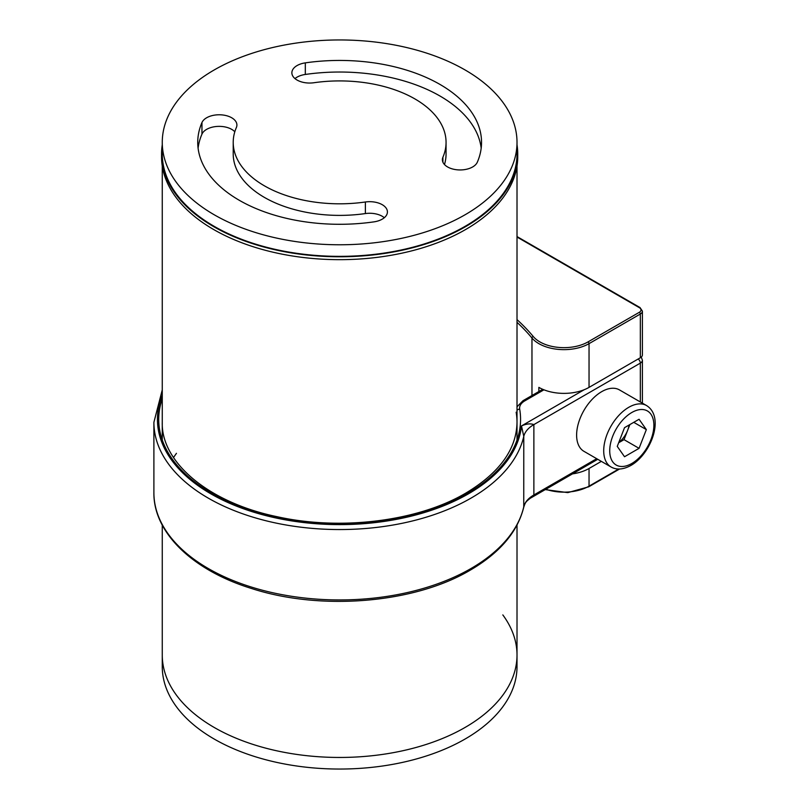 <?xml version="1.0" encoding="UTF-8"?>
<svg xmlns="http://www.w3.org/2000/svg" width="809" height="809" viewBox="0 0 809 809"><rect width="100%" height="100%" fill="white"/><g stroke="black" fill="none" stroke-linecap="round" stroke-linejoin="round"><path stroke-width="1.21" d="M162.265 525.112L162.265 655.047A177.373 102.409 0 0 0 214.213 727.463A177.373 102.409 0 0 0 407.524 749.66A177.373 102.409 0 0 0 517.012 655.047A177.373 102.409 0 0 0 502.824 614.911M214.213 727.463A177.373 102.409 0 0 0 407.524 749.66A177.373 102.409 0 0 0 517.012 655.047L517.012 666.636A177.373 102.409 0 0 1 407.524 761.249A177.373 102.409 0 0 1 214.213 739.052A177.373 102.409 0 0 1 162.265 666.636L162.265 655.047A177.373 102.409 0 0 0 214.213 727.463M517.012 144.781A178.081 102.814 180 0 1 517.73 153.953L517.73 156.845A178.081 102.814 180 0 1 271.551 251.852A178.081 102.814 180 0 1 161.557 156.845L161.557 153.953A178.081 102.814 180 0 1 162.265 144.781M517.73 153.953A178.081 102.814 180 0 1 271.551 248.96A178.081 102.814 180 0 1 161.557 153.953M572.489 473.882A35.475 20.478 0 0 0 589.043 468.482L601.34 461.373M589.043 387.38L640.334 357.76L640.334 314.023L589.043 343.643L589.043 387.38A35.475 20.478 180 0 1 538.865 387.38L538.865 391.536M517.012 319.626A281.674 162.619 180 0 1 533.252 336.504A34.059 19.659 0 0 0 588.032 341.904L639.322 312.294A1.416 0.819 60 0 1 640.334 314.023A7.099 4.096 180 0 0 642.407 311.131L642.407 354.868A7.099 4.096 180 0 1 640.334 357.76M640.334 401.962L640.334 363.12L533.869 424.594A35.475 20.478 180 0 0 523.777 436.385A185.746 107.243 180 0 1 470.98 498.142A185.746 107.243 180 0 1 268.558 521.39A185.746 107.243 180 0 1 153.892 422.318L153.892 492.701C153.376 532.666 192.704 570.406 251.417 588.456C320.93 611.098 414.441 603.352 470.251 570.153C499.82 552.871 517.649 531.887 523.747 507.182L523.777 436.385L521.492 425.938C526.214 423.795 530.34 423.34 533.869 424.594L533.869 494.977L530.35 498.213L597.74 459.3M618.774 442.493A17.808 10.284 120 0 0 627.653 430.287A17.808 10.284 120 0 0 629.099 425.018M601.704 391.657A35.475 20.478 120 0 0 578.526 422.915A35.475 20.478 120 0 0 583.967 451.341L611.058 466.985A35.475 20.478 -60 0 1 605.617 438.559A35.475 20.478 -60 0 1 628.795 407.291A35.475 20.478 -60 0 1 646.533 405.542L619.441 389.898A35.475 20.478 120 0 0 601.704 391.657M617.257 446.396L624.528 427.658L639.07 419.264L646.34 429.599L639.07 448.338L624.528 456.741L617.257 446.396M633.75 422.328L646.34 429.599M629.867 424.573L624.022 439.651L639.07 448.338M618.683 442.735L624.022 439.651M234.802 131.776A17.737 10.244 0 0 0 206.619 129.369A17.737 10.244 0 0 0 201.957 134.132A141.899 81.921 0 0 0 198.094 148.158M236.38 127.498A17.737 10.244 0 0 0 236.906 125.021A17.737 10.244 0 0 0 225.954 115.556A17.737 10.244 0 0 0 206.619 117.78A17.737 10.244 0 0 0 201.957 122.543A141.899 81.921 0 0 0 197.74 142.364A141.899 81.921 0 0 0 373.97 221.858A17.737 10.244 0 0 0 387.42 211.918A17.737 10.244 0 0 0 365.385 201.987A106.424 61.444 180 0 1 233.214 142.364A106.424 61.444 180 0 1 236.38 127.498M481.183 148.158A141.899 81.921 0 0 0 305.317 74.458A17.737 10.244 0 0 0 297.065 77.148A17.737 10.244 0 0 0 294.972 78.604M305.317 62.869A17.737 10.244 0 0 0 297.065 65.569A17.737 10.244 0 0 0 291.867 72.81A17.737 10.244 0 0 0 313.892 82.74A106.424 61.444 180 0 1 446.062 142.364A106.424 61.444 180 0 1 442.907 157.229A17.737 10.244 0 0 0 442.381 159.707A17.737 10.244 0 0 0 457.955 169.87A17.737 10.244 0 0 0 477.33 162.184A141.899 81.921 0 0 0 481.537 142.364A141.899 81.921 0 0 0 305.317 62.869L305.317 74.458M465.064 214.779A177.373 102.409 0 0 0 517.012 142.364A177.373 102.409 0 0 0 407.524 47.751A177.373 102.409 0 0 0 214.213 69.948A177.373 102.409 0 0 0 162.265 142.364A177.373 102.409 0 0 0 271.763 236.976A177.373 102.409 0 0 0 465.064 214.779M162.265 142.364L162.265 153.953A177.373 102.409 0 0 0 271.763 248.565A177.373 102.409 0 0 0 465.064 226.358A177.373 102.409 0 0 0 517.012 153.953L517.012 142.364M446.062 142.364L446.062 153.953A106.424 61.444 180 0 1 444.475 164.54M384.305 217.712A17.737 10.244 0 0 0 365.385 213.566A106.424 61.444 180 0 1 233.214 153.953L233.214 142.364M589.043 468.482L589.043 486.148L618.713 469.018M531.968 395.52L531.968 338.02A280.248 161.8 0 0 0 517.012 322.326M639.322 312.294A5.673 3.276 0 0 0 639.322 307.653L517.012 237.037M588.032 341.904A1.416 0.819 60 0 1 589.043 343.643A35.475 20.478 180 0 1 531.968 338.02A1.416 1.042 -39.7 0 1 533.252 336.504M545.822 489.273A35.475 20.478 0 0 0 589.043 486.148A1.416 0.819 60 0 1 588.75 486.796L567.817 492.62L545.236 489.607M639.322 307.653A1.416 0.819 -60 0 1 640.04 307.582L642.407 311.131M153.892 492.701A185.746 107.243 0 0 0 268.558 591.773A185.746 107.243 0 0 0 470.98 568.525A185.746 107.243 0 0 0 523.777 506.768A35.475 20.478 180 0 1 533.869 494.977L596.698 458.693M162.265 395.368A182.197 105.19 0 0 0 251.012 511.328A182.197 105.19 0 0 0 468.472 493.803A182.197 105.19 0 0 0 521.492 425.938L584.331 389.655M543.941 389.807L524.788 400.87A17.737 10.244 0 0 0 519.681 409.111A180.923 104.452 180 0 1 467.572 493.278A180.923 104.452 180 0 1 254.198 511.49A180.923 104.452 180 0 1 162.265 398.837M162.265 422.318C161.042 462.252 208.57 502.571 277.062 516.688C340.902 530.977 418.243 521.239 465.802 493.106C499.456 472.911 516.536 449.319 517.012 422.318A177.373 102.409 0 0 0 516.152 412.216M641.264 357.103L642.407 360.227A7.099 4.096 180 0 1 640.334 363.12A3.549 2.053 -120 0 0 638.17 359.014M524.788 400.87A3.549 2.053 -120 0 0 523.019 400.688L542.728 389.311M519.681 409.111A3.549 2.882 170.3 0 0 517.012 410.264M631.799 412.509A31.217 18.02 120 0 0 609.723 450.744A31.217 18.02 120 0 0 631.799 463.486A31.217 18.02 120 0 0 653.874 425.251A31.217 18.02 120 0 0 631.799 412.509M442.907 157.229L442.907 162.184M201.957 122.543L201.957 134.132M365.385 201.987L365.385 213.566M517.012 166.017L517.012 440.005M517.012 525.112L517.012 655.047M162.265 166.017L162.265 440.005M588.75 486.796L619.563 469.008M517.012 236.562L640.04 307.582M173.51 457.51L176.453 453.323M153.892 422.318L162.265 389.898M642.407 360.227L642.407 403.155M523.019 400.688L517.012 406.785M530.35 498.202C526.022 501.671 525.476 501.893 523.747 507.182M611.058 466.985C616.64 470.14 623.264 469.624 630.919 465.438C650.992 454.112 665.079 417.06 646.533 405.542"/></g></svg>

